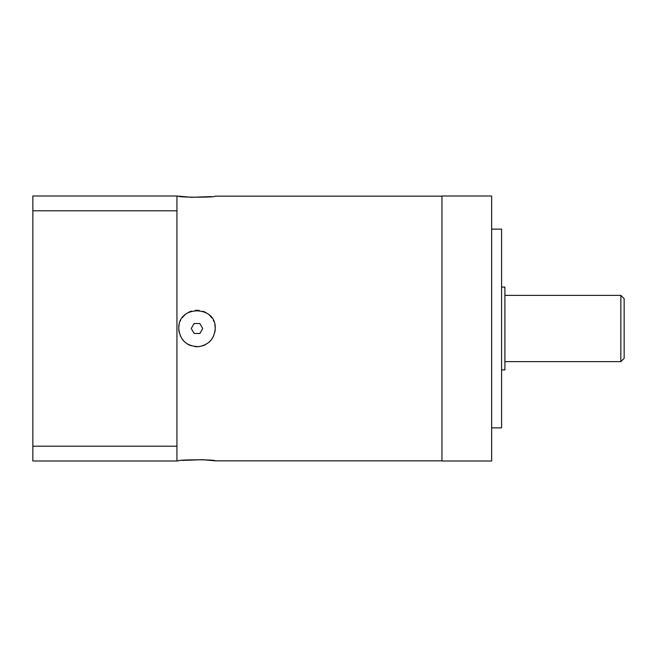 <?xml version="1.0" encoding="UTF-8"?>
<svg xmlns="http://www.w3.org/2000/svg" width="657" height="657" viewBox="0 0 657 657"><rect width="100%" height="100%" fill="white"/><g stroke="black" fill="none" stroke-linecap="round" stroke-linejoin="round"><path stroke-width="0.99" d="M32.85 210.807L32.85 196L176.947 196L176.947 210.807L32.85 210.807L32.85 461L176.947 461L176.947 210.807M176.947 446.193L32.85 446.193M182.309 339.291L183.344 340.572M188.025 344.358L189.528 345.122M195.334 346.641L196.969 346.724M202.898 345.738L204.45 345.122M209.345 341.895L210.708 340.49M214.823 324.772A18.215 18.215 0 0 1 215.209 328.5C214.354 338.815 208.811 344.868 198.586 346.65C186.588 346.28 179.985 340.227 178.77 328.5C177.817 304.634 216.703 305.415 215.209 328.5L215.209 328.434M176.947 460.836L178.77 460.836C177.62 459.473 216.367 459.473 215.209 460.836L202.643 459.703L182.26 460.401M211.653 317.684L210.708 316.51M205.92 312.617L204.45 311.878M198.586 310.35L196.969 310.276M191.023 311.287L189.528 311.878M184.601 315.138L183.344 316.428M441.956 196.164L215.209 196.164C216.358 197.527 177.62 197.527 178.77 196.164L191.343 197.297L211.718 196.599M441.956 461L441.956 196L491.65 196L491.65 461L441.956 461M491.65 229.121L501.587 229.121L501.587 427.879L491.65 427.879M501.587 287.093L504.896 287.093L504.896 369.907L501.587 369.907M620.84 361.629L620.84 295.371L624.15 298.689L624.15 358.311L620.84 361.629L504.896 361.629M620.84 295.371L504.896 295.371M213.681 321.191A18.215 18.215 0 0 0 213.41 320.608M211.825 317.922A18.215 18.215 0 0 0 209.345 315.105M206.323 312.855A18.215 18.215 0 0 0 202.898 311.262M199.161 310.408A18.215 18.215 0 0 0 195.334 310.359M191.548 311.114A18.215 18.215 0 0 0 188.025 312.642M184.896 314.875A18.215 18.215 0 0 0 182.309 317.709M180.618 320.501A18.215 18.215 0 0 0 180.371 321.035M179.172 324.681A18.215 18.215 0 0 0 179.156 332.22M215.209 328.5A18.215 18.215 0 0 1 214.806 332.327M213.599 335.982A18.215 18.215 0 0 1 213.353 336.515M211.653 339.316A18.215 18.215 0 0 1 209.057 342.149M205.92 344.383A18.215 18.215 0 0 1 202.381 345.902M198.586 346.65A18.215 18.215 0 0 1 194.751 346.584M191.023 345.713A18.215 18.215 0 0 1 187.606 344.12M184.601 341.862A18.215 18.215 0 0 1 182.137 339.053M180.519 336.285A18.215 18.215 0 0 1 180.289 335.793M194.119 323.531L191.253 328.5L194.119 333.469L199.859 333.469L202.726 328.5L199.859 323.531L194.119 323.531M441.956 460.836L215.209 460.836M178.77 196.164L176.947 196.164"/></g></svg>
